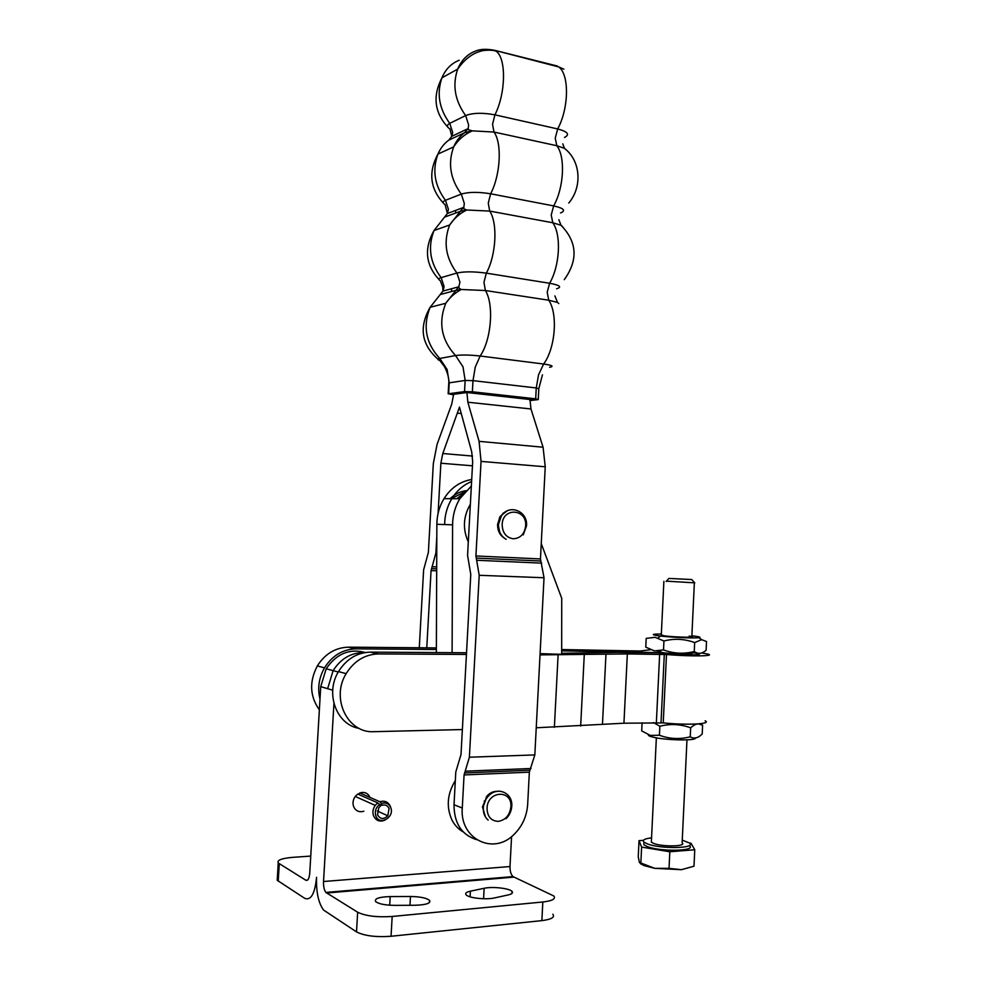 <?xml version="1.0" encoding="UTF-8"?>
<svg xmlns="http://www.w3.org/2000/svg" width="986" height="986" viewBox="0 0 986 986"><rect width="100%" height="100%" fill="white"/><g stroke="black" fill="none" stroke-linecap="round" stroke-linejoin="round"><path stroke-width="1.48" d="M390.641 807.238L390.431 806.585C388.324 801.926 384.799 800.312 379.881 801.741L381.459 803.417C385.809 802.148 388.915 803.578 390.789 807.707C394.77 817.554 379.142 826.071 375.814 815.767C374.594 811.256 375.851 807.472 379.573 804.416L380.436 806.104L378.735 807.78L377.552 814.83C380.239 819.341 383.665 819.649 387.806 815.779L389.063 808.631C387.634 805.451 385.23 804.354 381.89 805.328L379.302 804.182M379.573 804.416L377.761 802.875L375.21 805.377C372.942 808.68 372.375 812.119 373.521 815.693C375.937 820.746 379.77 822.213 385.033 820.081M377.761 802.875L357.745 794.038L355.256 796.454L375.21 805.377M363.834 811.219C359.077 812.563 355.65 810.973 353.58 806.474C352.47 802.998 353.025 799.658 355.256 796.454M358.275 794.272L359.816 792.941C364.512 791.585 367.914 793.077 370.033 797.428M359.816 792.941L379.881 801.741M381.459 803.417L381.89 805.328M310.75 856.082L292.546 857.364C281.589 858.338 276.82 860.211 278.237 862.984L305.857 880.239C307.915 880.954 309.21 878.6 309.74 873.202L320.733 686.626L326.181 668.791C336.448 653.718 349.463 648.295 365.239 652.522M278.237 862.984L277.202 880.288L304.785 898.369C310.997 900.699 314.916 893.686 316.568 877.318C316.087 891.936 318.404 902.843 323.519 910.016L356.513 931.893C364.376 935.874 375.888 937.341 391.06 936.269L541.869 920.628C551.433 919.408 555.081 917.276 552.838 914.232M277.202 880.288L277.337 878.021M541.869 920.628L542.818 901.993C552.37 900.871 556.03 898.85 553.775 895.954L512.979 876.591C510.908 874.434 509.91 871.082 509.996 866.534L511.574 836.584M333.934 703.536L323.531 881.521C323.383 886.414 324.16 890.05 325.861 892.416L357.647 912.223C365.51 916.031 377.022 917.448 392.169 916.475L542.818 901.993M508.147 894.943L494.442 897.938C486.123 899.947 468.609 898.012 466.144 894.844C464.899 893.304 466.316 892.083 470.396 891.171L484.138 888.287C492.396 886.389 509.442 888.275 512.03 891.406C513.287 892.848 511.993 894.031 508.147 894.943M415.365 905.259L394.634 905.37C384.897 905.21 378.55 903.915 375.567 901.5C374.335 898.591 379.216 896.952 390.197 896.582L410.459 896.496C420.11 896.656 426.47 897.963 429.563 900.391C430.968 903.238 426.235 904.852 415.365 905.259M485.469 816.975L482.474 806.918L487.146 795.825C490.042 792.818 493.32 791.327 496.981 791.339M468.313 541.906C462.619 529.248 463.198 516.898 470.014 504.857L470.359 504.314M503.082 513.139L503.821 513.151M500.691 517.021L499.828 517.009M499.31 518.217L500.05 518.229M484.878 801.322L484.225 801.076M458.897 498.706L460.869 497.067M463.173 493.887L456.814 498.706M450.084 498.694C454.719 494.208 460.031 491.533 466.021 490.658M464.874 491.878L451.107 498.694M463.223 831.913C458.416 829.226 454.657 825.245 451.933 819.97C446.116 806.905 447.237 793.779 455.322 780.604M503.969 537.888C499.606 534.806 497.486 530.295 497.585 524.367L500.075 516.491L506.742 511.105M419.272 647.777L423.623 569.846L428.368 552.468L433.322 463.568L437.094 444.316L451.711 404.186L453.659 394.301L469.656 392.157L532.81 399.17L529.938 399.503L529.963 398.849M453.622 394.93L448.63 393.747L464.542 391.578L472.38 391.787L535.681 398.837L538.257 399.589L529.889 400.599M462.274 808.039C459.525 839.061 493.616 855.663 514.076 834.39C522.309 826.231 526.832 816.248 527.67 804.416L529.346 772.174L534.831 754.919L544.025 577.747L540.451 558.926L545.246 466.772L543.064 447.213L530.973 408.968L529.938 399.503L466.933 392.514L467.857 402.214L479.085 441.346L481.045 461.399L475.918 555.981L479.208 575.294L469.385 757.223L464.073 774.934L462.274 808.039L454.016 804.736L455.791 771.976L461.017 754.45L470.778 574.456L467.574 555.365L472.676 461.781L471.715 451.834L459.488 407.095L442.788 453.523L440.878 463.223L438.092 513.299M426.765 647.839L431.067 570.574L435.898 553.023L436.81 536.569M454.016 804.736C454.078 823.211 461.596 834.859 476.558 839.665M490.781 792.941L491.78 793.311M493.16 792.559L492.26 792.239M486.221 797.082L487.195 797.452M488.07 796.405L486.998 795.998M540.094 653.632L561.675 654.334L561.737 598.354L541.24 543.569M471.702 479.504C460.166 481.427 450.922 487.823 443.983 498.682C439.337 506.41 436.958 514.938 436.86 524.281L436.354 652.572M471.357 486.024L459.821 498.706C455.101 506.594 452.697 515.308 452.586 524.835L452.106 652.67M653.459 722.541L659.856 726.251C670.27 723.564 680.55 724.094 690.656 727.841C693.713 725.018 696.399 723.736 698.729 723.97L702.611 725.203L702.205 734.015C698.137 738.12 694.156 739.056 690.237 736.813C679.81 739.512 669.543 738.995 659.424 735.236L650.366 735.433L641.701 730.909L642.096 722.8M648.406 734.829C648.085 735.519 649.503 736.259 652.67 737.06C664.774 740.313 697.484 740.967 695.229 737.947M706.112 650.279C702.081 653.866 698.125 654.273 694.243 651.512C683.853 654.186 673.611 653.656 663.516 649.922L654.445 650.896L645.768 647.161L646.187 638.386L655.098 637.313L663.935 640.986C674.338 638.312 684.58 638.854 694.662 642.589L701.675 639.655L706.518 641.516L706.112 650.279M697.04 652.917L694.575 652.892C712.952 655.579 675.952 655.517 657.872 652.769L617.704 652.325L561.675 653.299M691.876 635.797L695.229 636.204C699.863 636.87 701.071 637.363 698.864 637.683C694.489 638.386 672.082 637.424 660.497 636.032L657.551 635.662C650.822 634.577 652.079 634.023 661.347 634.01M689.177 636.118C702.069 637.806 675.213 637.437 663.775 635.748L661.31 634.824M660.509 651.561C659.375 651.832 660.189 652.19 662.974 652.646L664.675 652.892C675.915 654.1 684.654 654.457 690.89 653.977C692.073 653.743 691.617 653.422 689.534 653.028M660.521 651.364L656.454 652.399M691.063 652.843L696.942 652.88M671.17 654.125L671.195 653.632C685.849 654.581 692.776 654.519 691.975 653.435L691.05 653.188M656.738 652.596L561.687 650.883M663.935 640.986L663.516 649.922M694.662 642.589L694.243 651.512M691.087 652.424L694.366 652.868M561.687 649.552L640.136 651.007L650.44 649.737M436.367 647.913L348.539 647.173C335.462 647.531 325.06 653.792 317.319 665.932C309.136 681.708 309.814 696.35 319.365 709.846M436.367 649.491L355.971 648.85C342.783 649.232 332.294 655.567 324.493 667.855C318.872 677.863 317.369 688.277 319.994 699.099M690.237 736.813L690.656 727.841M659.424 735.236L659.856 726.251M536.236 727.779L623.941 723.219L663.233 722.886C687.205 725.376 712.323 724.032 705.089 720.815M462.36 729.554L373.99 731.674C347.75 733.572 330.569 698.384 346.16 673.635C354.159 660.903 364.919 654.334 378.427 653.928L466.44 654.445M701.588 652.954L708.194 654.137C715.454 656.232 690.447 656.54 666.499 654.531L627.342 653.928L540.02 654.889M359.138 728.383C336.472 724.784 324.887 693.38 338.506 671.589C346.431 659.018 357.092 652.535 370.49 652.128L466.526 652.769M643.957 842.377L643.846 844.755L647.432 846.629C660.903 851.966 696.819 851.103 689.399 845.717M651.561 837.866C644.634 838.655 642.108 840.06 643.969 842.093L647.568 843.954C661.027 849.242 696.942 848.404 689.522 843.055L682.25 840.121M643.464 840.331L639.027 840.664L638.25 856.748L639.409 862.467L654.741 868.333L644.092 865.622L640.358 863.65M651.426 840.614L651.352 842.217L653.817 843.486C662.949 847.036 687.082 846.481 682.127 842.87L686.971 739.857M666.45 581.148L694.736 582.849M669.149 578.437L691.741 579.534L669.149 578.437M654.741 868.333L669.026 868.358L681.462 869.689L654.741 868.333M681.462 869.689L693.996 866.189L694.76 849.772L691.05 843.301L689.51 843.055M639.027 840.664L641.615 847.085L640.826 863.502M641.615 847.085L669.814 851.756L669.026 868.358M669.814 851.756L694.76 849.772M490.449 794.223L490.424 793.151M307.533 880.116L305.857 880.239M278.225 881.164L279.272 863.822M364.66 652.621C351.509 652.362 341.008 658.365 333.12 670.64L327.635 688.684L320.733 686.626M323.531 881.521L509.996 866.534M513.792 877.133L326.539 893.008M470.1 896.829L470.396 891.171M483.584 898.739L484.138 888.287M389.716 905.222L390.197 896.582M409.979 905.284L410.459 896.496M391.06 936.269L392.169 916.475M356.513 931.893L357.647 912.223M327.635 688.684L332.738 690.212M500.013 791.191C490.634 791.166 485.038 796.614 483.226 807.522L483.855 813.203M510.267 509.836C503.304 511.401 499.335 516.245 498.361 524.367C498.25 530.641 500.506 535.398 505.115 538.664M564.473 137.485C570.105 134.527 567.837 131.68 557.682 128.944L494.923 114.844C482.733 112.564 472.972 112.811 465.638 115.572L449.739 123.361L452.685 132.469L451.81 136.302L448.815 140.123L464.689 132.679L472.306 130.855L493.986 132.05L556.807 145.718L555.241 138.151L557.682 128.944C568.934 108.398 569.477 74.603 558.779 66.949L563.881 69.18M447.792 127.12C434.444 112.527 432.484 96.098 441.925 77.845C436.527 93.571 439.127 108.731 449.739 123.361C446.609 125.037 446.658 126.898 449.899 128.956L451.81 136.302L467.734 128.796L464.689 132.679C459.883 136.216 456.21 140.961 453.659 146.889C447.718 163.331 450.269 179.07 461.3 194.094L445.45 200.306C442.529 201.538 442.394 202.956 445.068 204.558L447.41 213.481L448.408 209.352L445.45 200.306C434.579 185.602 432.078 170.196 437.944 154.075C440.446 148.257 444.07 143.611 448.815 140.123M443.293 202.993C430.007 188.425 428.22 172.119 437.944 154.075L453.659 146.889C458.391 139.581 464.603 134.232 472.306 130.855L468.091 129.659L468.621 124.877L465.638 115.572C454.866 100.609 452.217 85.116 457.701 69.094C464.924 58.63 473.514 52.443 483.473 50.532C489.5 49.879 493.789 50.126 496.34 51.309C506.459 58.95 505.732 93.608 494.923 114.844L492.544 124.322L493.986 132.05C502.231 143.241 500.518 175.003 490.634 193.786L488.267 203.128L489.697 211.078L552.789 222.762L561.009 225.252L562.661 226.681M560.541 212.951C566.161 210.585 563.869 208.243 553.664 205.914L490.634 193.786C478.395 191.814 468.621 191.913 461.3 194.094L464.295 203.338L463.703 208.773L466.76 210.006L489.697 211.078C497.905 223.23 496.192 255.152 486.332 273.147C474.044 271.47 464.246 271.433 456.937 273.023L441.149 277.633L444.107 286.618L442.973 291.08L440.2 294.567L455.976 290.315L458.798 286.766L459.944 282.206L456.937 273.023C445.61 257.888 443.195 241.866 449.678 224.956L463.284 207.553L447.41 213.481L444.513 217.154L460.351 211.3L466.76 210.006C459.796 213.395 454.102 218.374 449.678 224.956L434 230.564L444.513 217.154M455.779 212.988L455.507 210.449M568.774 203.03C582.369 187.081 580.927 160.866 564.399 148.319L556.807 145.718C565.557 156.774 563.955 187.722 553.664 205.914L551.223 214.985L552.789 222.762C561.502 234.742 559.9 265.85 549.621 283.265L486.332 273.147L483.953 282.341L485.383 290.525L548.746 300.212L547.193 292.213L549.621 283.265C559.875 285.188 562.205 287.025 556.597 288.787M438.881 279.395C425.533 264.79 423.906 248.509 434 230.564C427.604 247.129 429.982 262.818 441.149 277.633C438.413 278.483 438.141 279.494 440.311 280.665L442.726 287.172L442.973 291.08L458.798 286.766L459.217 288.331L461.3 289.502L485.383 290.525C494.196 304.501 491.361 339.899 480.145 356.008L475.264 367.088L472.997 380.633L536.248 387.966L538.824 388.767L538.27 399.318M451.563 288.738L451.551 291.092M487.035 808.249C487.466 790.464 512.424 789.281 510.871 806.905C509.725 815.262 505.535 820.081 498.275 821.375C491.065 820.981 487.318 816.605 487.035 808.249M502.157 524.54C502.589 507.014 527.177 508.677 525.649 525.92C524.527 534.042 520.386 538.331 513.238 538.775C506.151 537.58 502.453 532.834 502.157 524.54M459.229 60.245C451.305 63.375 445.536 69.242 441.925 77.845L457.701 69.094C461.349 60.319 467.204 54.353 475.24 51.173C480.281 48.98 486.936 48.733 495.206 50.446L557.583 66.087M549.596 367.31C554.231 366.361 552.246 365.264 543.631 364.019L480.145 356.008C469.854 354.874 461.658 354.726 455.544 355.539L463.001 366.829L465.158 380.448L472.997 380.633L472.38 391.787M439.855 360.457C437.229 359.644 437.205 358.978 439.768 358.46C425.841 343.301 422.624 326.255 430.13 307.287L445.758 303.281C438.154 322.644 441.42 340.059 455.544 355.539L439.768 358.46L447.114 369.503L449.222 382.839L465.158 380.448L464.542 391.578M554.884 295.899L557.509 302.431L548.746 300.212C558.113 313.942 555.352 348.415 543.631 364.019L538.553 374.779L536.248 387.966L535.681 398.837M449.197 383.394L448.63 393.747M445.758 303.281L455.976 290.315L461.3 289.502C455.051 292.805 449.875 297.402 445.758 303.281M437.92 359.138C421.392 344.533 418.791 327.253 430.13 307.287L440.2 294.567M557.509 302.431L558.803 303.577M558.779 66.949L495.206 50.446M562.796 143.845L564.399 148.319L566.408 150.02M530.973 408.968L467.857 402.214M479.085 441.346L543.064 447.213M545.246 466.772L481.045 461.399M475.918 555.981L540.451 558.926M540.772 560.997L476.226 558.113M477.101 560.294L541.721 563.129M544.025 577.747L479.208 575.294M469.385 757.223L534.831 754.919M531.035 768.501L465.7 771.163M529.346 772.174L464.073 774.934M464.591 772.95L529.889 770.239M460.906 413.504L457.627 413.171M472.454 465.811L440.878 463.223M435.898 553.023L436.736 553.06M442.788 453.523L472.528 456.062M436.687 566.888L432.534 566.728M436.675 570.783L431.067 570.574M431.535 568.626L436.675 568.823M436.86 524.281L444.637 524.552C444.748 515.123 447.139 506.508 451.822 498.694C456.863 490.584 463.457 484.865 471.591 481.525M452.586 524.835L444.637 524.552M355.971 648.85L348.539 647.173M659.005 651.869L658.956 652.929M659.03 652.929L659.092 651.709M588.248 652.658L588.297 651.721M554.379 727.335L558.101 655M584.267 654.753L580.668 726.041M370.49 652.128L378.427 653.928M664.305 654.359L661.027 722.664M656.368 722.467L659.659 654.137M627.342 653.928L623.941 723.219M663.233 722.886L666.499 654.531M602.471 724.266L605.971 654.125M377.293 811.01L387.806 815.779M326.181 668.791L338.26 672.021M325.861 892.416L512.979 876.591M511.931 893.452L512.03 891.406M429.44 902.535L429.563 900.391M488.156 820.13C484.705 817.049 483.091 812.895 483.313 807.67C483.682 803.072 485.457 799.116 488.637 795.813C497.745 785.941 513.127 793.163 511.746 806.412M506.126 539.317C500.839 536.162 498.275 531.171 498.46 524.367L501.43 515.863C509.355 503.464 528.139 511.266 526.487 525.982L523.246 534.893M487.146 795.825L483.041 807.226L483.793 812.969M500.075 516.491L498.164 524.379L499.606 531.848M538.837 388.472L542.46 374.828M448.162 393.845L448.766 382.95C449.505 374.446 443.244 364.376 443.564 365.449L440.015 360.777M558.852 219.681L561.009 225.252C577.217 241.952 578.301 260.082 564.275 279.654M505.966 818.75C509.355 815.459 511.278 811.441 511.734 806.696M443.983 498.682L459.821 498.706M660.497 636.032L658.056 638.016M698.864 637.683L701.675 639.655M692.332 652.572L693.429 651.709M324.493 667.855L317.319 665.932M338.506 671.589L346.16 673.635M691.913 654.938L691.975 653.435M691.001 654.162L691.1 652.19M691.815 637.079L694.354 582.972M668.927 578.412L666.105 581.53M691.741 579.534L694.81 582.936M651.352 842.217L656.356 737.836M660.435 653.114L660.546 650.723M661.286 635.28L663.886 581.296M643.846 844.755L643.969 842.093"/></g></svg>
